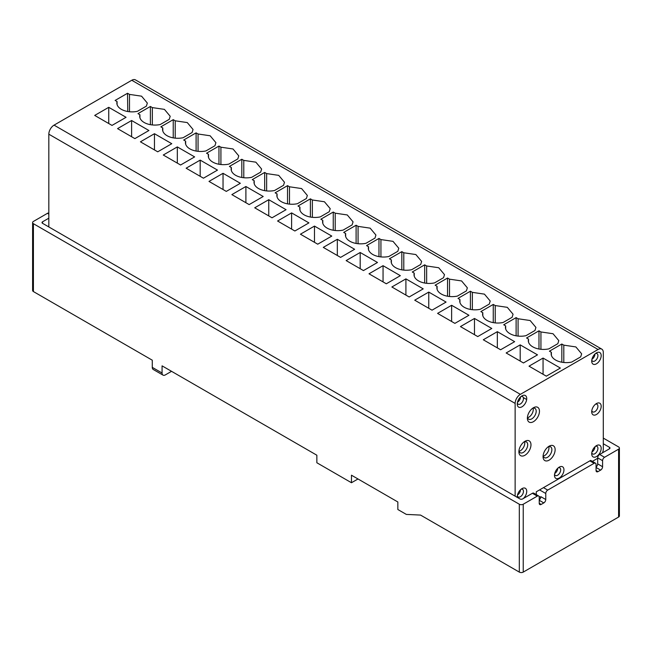 <?xml version="1.0" encoding="UTF-8"?>
<svg xmlns="http://www.w3.org/2000/svg" width="652" height="652" viewBox="0 0 652 652"><rect width="100%" height="100%" fill="white"/><g stroke="black" fill="none" stroke-linecap="round" stroke-linejoin="round"><path stroke-width="0.98" d="M48.827 226.937L48.827 134.182A7.392 4.262 -60 0 1 54.051 125.135L131.769 80.261A7.392 4.262 -60 0 1 135.461 79.894L601.772 349.122A7.392 4.262 120 0 0 598.08 349.488L520.361 394.354A7.392 4.262 120 0 0 515.137 403.401L515.137 496.164M596.816 466.278L596.058 466.718M539.995 499.082L539.237 499.522M601.772 349.122A7.392 4.262 120 0 1 603.304 352.504L603.304 449.032A7.392 4.262 -60 0 1 602.448 452.847M535.545 494.183L536.294 493.751M592.358 461.38L597.688 458.307M517.289 497.403A6.699 3.863 -60 0 1 517.256 496.824A6.699 3.863 -60 0 1 521.991 488.625L521.991 488.625A6.699 3.863 -60 0 1 526.669 490.54A6.699 3.863 -60 0 1 523.45 498.454M524.933 455.251A8.541 4.931 -60 0 1 518.894 451.763A8.541 4.931 -60 0 1 524.933 441.298L524.933 441.298A8.541 4.931 -60 0 1 530.972 444.786A8.541 4.931 -60 0 1 524.933 455.251M521.991 406.799A6.699 3.863 -60 0 1 517.256 404.061A6.699 3.863 -60 0 1 521.991 395.862L521.991 395.862A6.699 3.863 -60 0 1 526.726 398.6A6.699 3.863 -60 0 1 521.991 406.799M533.426 421.689A8.541 4.931 -60 0 1 527.386 418.201A8.541 4.931 -60 0 1 533.426 407.744L533.426 407.744A8.541 4.931 -60 0 1 539.465 411.233A8.541 4.931 -60 0 1 533.426 421.689M559.22 478.063A6.699 3.863 -60 0 1 554.485 475.332A6.699 3.863 -60 0 1 559.22 467.134A6.699 3.863 -60 0 1 559.22 467.125A6.699 3.863 -60 0 1 563.956 469.864A6.699 3.863 -60 0 1 559.22 478.063M549.098 460.157A8.541 4.931 -60 0 1 543.059 456.669A8.541 4.931 -60 0 1 549.098 446.204L549.098 446.204A8.541 4.931 -60 0 1 555.137 449.693A8.541 4.931 -60 0 1 549.098 460.157M596.45 456.571A6.699 3.863 -60 0 1 591.714 453.841A6.699 3.863 -60 0 1 596.45 445.634L596.45 445.634A6.699 3.863 -60 0 1 601.185 448.372A6.699 3.863 -60 0 1 596.45 456.571M596.45 414.493A6.699 3.863 -60 0 1 591.714 411.754A6.699 3.863 -60 0 1 596.45 403.555L596.45 403.555A6.699 3.863 -60 0 1 601.185 406.294A6.699 3.863 -60 0 1 596.45 414.493M596.45 363.816A6.699 3.863 -60 0 1 591.714 361.078A6.699 3.863 -60 0 1 596.45 352.879L596.45 352.879A6.699 3.863 -60 0 1 601.185 355.609A6.699 3.863 -60 0 1 596.45 363.816M595.545 353.498A4.385 2.535 -60 0 1 597.012 353.604A4.385 2.535 -60 0 1 597.68 357.117A4.385 2.535 -60 0 1 594.82 360.988A4.385 2.535 -60 0 1 592.619 361.2A4.385 2.535 -60 0 1 591.804 359.985M595.545 404.175A4.385 2.535 -60 0 1 597.012 404.281A4.385 2.535 -60 0 1 597.68 407.793A4.385 2.535 -60 0 1 594.82 411.665A4.385 2.535 -60 0 1 592.619 411.877A4.385 2.535 -60 0 1 591.804 410.662M595.545 446.261A4.385 2.535 -60 0 1 597.012 446.359A4.385 2.535 -60 0 1 597.68 449.88A4.385 2.535 -60 0 1 594.82 453.743A4.385 2.535 -60 0 1 592.619 453.963A4.385 2.535 -60 0 1 591.804 452.749M548.218 446.783A6.235 3.602 -60 0 1 550.581 446.832A6.235 3.602 -60 0 1 551.535 451.828A6.235 3.602 -60 0 1 547.468 457.329A6.235 3.602 -60 0 1 544.347 457.631A6.235 3.602 -60 0 1 543.124 455.609M558.316 467.753A4.385 2.535 -60 0 1 559.783 467.859A4.385 2.535 -60 0 1 560.451 471.372A4.385 2.535 -60 0 1 557.59 475.235A4.385 2.535 -60 0 1 555.398 475.455A4.385 2.535 -60 0 1 554.575 474.24M532.545 408.323A6.235 3.602 -60 0 1 534.909 408.372A6.235 3.602 -60 0 1 535.862 413.368A6.235 3.602 -60 0 1 531.787 418.861A6.235 3.602 -60 0 1 528.674 419.171A6.235 3.602 -60 0 1 527.452 417.15M521.095 396.481A4.385 2.535 -60 0 1 522.554 396.587A4.385 2.535 -60 0 1 523.23 400.108A4.385 2.535 -60 0 1 520.361 403.971A4.385 2.535 -60 0 1 518.169 404.191A4.385 2.535 -60 0 1 517.346 402.969M524.053 441.885A6.235 3.602 -60 0 1 526.417 441.934A6.235 3.602 -60 0 1 527.37 446.93A6.235 3.602 -60 0 1 523.303 452.423A6.235 3.602 -60 0 1 520.182 452.732A6.235 3.602 -60 0 1 518.959 450.711M521.095 489.244A4.385 2.535 -60 0 1 522.554 489.35A4.385 2.535 -60 0 1 523.23 492.863A4.385 2.535 -60 0 1 520.361 496.726A4.385 2.535 -60 0 1 518.169 496.946A4.385 2.535 -60 0 1 517.346 495.732M563.801 362.488L563.801 345.152L561.837 344.02L549.424 351.183L551.388 352.316L551.388 355.324M561.837 344.02L561.837 362.113M551.388 352.316A15.24 8.802 -0 0 0 551.16 353.824A15.24 8.802 -0 0 0 571.714 362.072L580.688 356.888L581.649 353.824L575.871 346.929L563.801 345.152M543.059 358.062L529.016 366.171L546.319 376.163L560.361 368.054L543.059 358.062L543.059 374.272M594.974 353.995A4.385 2.535 -60 0 1 591.951 359.244M594.974 446.759A4.385 2.535 -60 0 1 591.951 452.007M548.748 446.628A6.235 3.602 -60 0 1 544.526 455.626A6.235 3.602 -60 0 1 543.246 456.147M557.753 468.25A4.385 2.535 -60 0 1 554.722 473.499M533.075 408.16A6.235 3.602 -60 0 1 528.853 417.166A6.235 3.602 -60 0 1 527.574 417.688M520.524 396.978A4.385 2.535 -60 0 1 517.492 402.235M524.583 441.722A6.235 3.602 -60 0 1 520.361 450.728A6.235 3.602 -60 0 1 519.082 451.249M520.524 489.742A4.385 2.535 -60 0 1 517.492 494.99M593.279 448.878A5.077 2.934 -60 0 1 592.929 449.472M540.94 349.293L540.94 331.958L538.976 330.817L526.563 337.98L528.527 339.121L528.527 342.129M538.976 330.817L538.976 348.918M528.527 339.121A15.24 8.802 -0 0 0 528.307 340.621A15.24 8.802 -0 0 0 548.854 348.869L557.835 343.685L558.788 340.621L553.018 333.726L540.94 331.958M520.198 344.867L506.156 352.968L523.466 362.96L537.509 354.859L520.198 344.867L520.198 361.078M518.079 336.098L518.079 318.755L516.115 317.622L503.711 324.786L505.675 325.918L505.675 328.934M516.115 317.622L516.115 335.723M505.675 325.918A15.24 8.802 -0 0 0 505.447 327.426A15.24 8.802 -0 0 0 525.993 335.674L534.974 330.491L535.928 327.426L530.157 320.531L518.087 318.755M497.337 331.664L483.295 339.773L500.606 349.765L514.648 341.664L497.337 331.664L497.337 347.883M495.227 322.903L495.227 305.56L493.262 304.427L480.85 311.591L482.814 312.724L482.814 315.731M493.262 304.427L493.262 322.528M482.814 312.724A15.24 8.802 -0 0 0 482.586 314.231A15.24 8.802 -0 0 0 503.14 322.479L512.113 317.296L513.067 314.231L507.297 307.337L495.227 305.56M474.485 318.469L460.442 326.579L477.745 336.571L491.787 328.461L474.485 318.469L474.485 334.688M472.366 309.7L472.366 292.365L470.402 291.224L457.989 298.396L459.953 299.529L459.953 302.536M470.402 291.224L470.402 309.325M459.953 299.529A15.24 8.802 -0 0 0 459.733 301.028A15.24 8.802 -0 0 0 480.279 309.284L489.261 304.093L490.214 301.028L484.436 294.133L472.366 292.365M451.624 305.275L437.582 313.384L454.892 323.376L468.935 315.266L451.624 305.275L451.624 321.485M449.505 296.505L449.505 279.162L447.541 278.029L435.137 285.193L437.093 286.326L437.093 289.341M447.541 278.029L447.541 296.13M437.093 286.326A15.24 8.802 -0 0 0 436.873 287.834A15.24 8.802 -0 0 0 457.419 296.081L466.4 290.898L467.354 287.834L461.583 280.939L449.505 279.162M428.763 292.08L414.721 300.181L432.031 310.173L446.074 302.072L428.763 292.08L428.763 308.29M426.652 283.31L426.652 265.967L424.68 264.834L412.276 271.998L414.24 273.131L414.24 276.138M424.68 264.834L424.68 282.935M414.24 273.131A15.24 8.802 -0 0 0 414.012 274.639A15.24 8.802 -0 0 0 434.566 282.887L443.539 277.703L444.493 274.639L438.723 267.744L426.652 265.967M405.911 278.877L391.868 286.986L409.171 296.978L423.213 288.869L405.911 278.877L405.911 295.095M403.792 270.107L403.792 252.772L401.828 251.639L389.415 258.803L391.379 259.936L391.379 262.943M401.828 251.639L401.828 269.732M391.379 259.936A15.24 8.802 -0 0 0 391.151 261.444A15.24 8.802 -0 0 0 411.705 269.692L420.679 264.5L421.64 261.444L415.862 254.549L403.792 252.772M383.05 265.682L369.008 273.791L386.31 283.783L400.352 275.674L383.05 265.682L383.05 281.892M380.931 256.912L380.931 239.577L378.967 238.436L366.554 245.6L368.519 246.741L368.519 249.749M378.967 238.436L378.967 256.538M368.519 246.741A15.24 8.802 -0 0 0 368.298 248.241A15.24 8.802 -0 0 0 388.845 256.489L397.826 251.305L398.779 248.241L393.009 241.346L380.931 239.577M360.189 252.487L346.147 260.588L363.457 270.58L377.5 262.479L360.189 252.487L360.189 268.697M358.07 243.718L358.07 226.374L356.106 225.242L343.702 232.405L345.658 233.538L345.666 236.554M356.106 225.242L356.106 243.343M345.658 233.538A15.24 8.802 -0 0 0 345.438 235.046A15.24 8.802 -0 0 0 365.984 243.294L374.965 238.11L375.919 235.046L370.149 228.151L358.078 226.374M337.328 239.284L323.286 247.393L340.597 257.385L354.639 249.276L337.328 239.284L337.328 255.502M335.218 230.523L335.218 213.18L333.245 212.047L320.841 219.211L322.805 220.343L322.805 223.351M333.245 212.047L333.245 230.148M322.805 220.343A15.24 8.802 -0 0 0 322.577 221.851A15.24 8.802 -0 0 0 343.131 230.099L352.104 224.916L353.058 221.851L347.288 214.956L335.218 213.18M314.476 226.089L300.433 234.198L317.736 244.19L331.778 236.081L314.476 226.089L314.476 242.308M312.357 217.32L312.357 199.985L310.393 198.844L297.98 206.016L299.944 207.149L299.944 210.156M310.393 198.844L310.393 216.945M299.944 207.149A15.24 8.802 -0 0 0 299.724 208.648A15.24 8.802 -0 0 0 320.271 216.904L329.252 211.713L330.205 208.648L324.427 201.753L312.357 199.985M291.615 212.894L277.573 221.004L294.883 230.995L308.918 222.886L291.615 212.894L291.615 229.105M289.496 204.125L289.496 186.782L287.532 185.649L275.12 192.813L277.084 193.946L277.084 196.961M287.532 185.649L287.532 203.75M277.084 193.946A15.24 8.802 -0 0 0 276.864 195.453A15.24 8.802 -0 0 0 297.41 203.701L306.391 198.518L307.345 195.453L301.574 188.558L289.496 186.782M268.754 199.699L254.712 207.801L272.023 217.792L286.065 209.691L268.754 199.699L268.754 215.91M266.635 190.93L266.644 173.587L264.671 172.454L252.267 179.618L254.231 180.751L254.231 183.758M264.671 172.454L264.671 190.555M274.549 190.506L283.53 185.323L284.484 182.258L278.714 175.364L266.644 173.587M254.231 180.751A15.24 8.802 -0 0 0 254.003 182.258A15.24 8.802 -0 0 0 274.557 190.506M245.894 186.496L231.859 194.606L249.162 204.598L263.204 196.488L245.894 186.496L245.894 202.715M243.783 177.727L243.783 160.392L241.819 159.259L229.406 166.423L231.37 167.556L231.37 170.563M241.819 159.259L241.819 177.352M231.37 167.556A15.24 8.802 -0 0 0 231.142 169.055A15.24 8.802 -0 0 0 251.696 177.311L260.67 172.12L261.623 169.055L255.853 162.169L243.783 160.392M223.041 173.302L208.999 181.411L226.301 191.403L240.343 183.293L223.041 173.302L223.041 189.512M220.922 164.532L220.922 147.197L218.958 146.056L206.545 153.22L208.51 154.361L208.51 157.368M218.958 146.056L218.958 164.157M208.51 154.361A15.24 8.802 -0 0 0 208.29 155.861A15.24 8.802 -0 0 0 228.836 164.108L237.817 158.925L238.771 155.861L233 148.966L220.922 147.197M200.18 160.107L186.138 168.208L203.448 178.2L217.491 170.099L200.18 160.107L200.18 176.317M198.061 151.337L198.061 133.994L196.097 132.861L183.693 140.025L185.649 141.158L185.649 144.173M196.097 132.861L196.097 150.962M185.649 141.158A15.24 8.802 -0 0 0 185.429 142.666A15.24 8.802 -0 0 0 205.975 150.914L214.956 145.73L215.91 142.666L210.14 135.771L198.061 133.994M177.32 146.904L163.277 155.013L180.588 165.005L194.63 156.896L177.32 146.904L177.32 163.122M175.209 138.134L175.209 120.799L173.236 119.666L160.832 126.83L162.796 127.963L162.796 130.97M173.236 119.666L173.236 137.759M162.796 127.963A15.24 8.802 -0 0 0 162.568 129.471A15.24 8.802 -0 0 0 183.122 137.719L192.095 132.535L193.049 129.471L187.279 122.576L175.209 120.799M154.467 133.709L140.424 141.818L157.727 151.81L171.769 143.701L154.467 133.709L154.467 149.927M152.348 124.939L152.348 107.604L150.384 106.463L137.971 113.627L139.935 114.768L139.935 117.776M150.384 106.463L150.384 124.565M139.935 114.768A15.24 8.802 -0 0 0 139.707 116.268A15.24 8.802 -0 0 0 160.262 124.524L169.243 119.332L170.196 116.268L164.418 109.373L152.348 107.604M131.606 120.514L117.564 128.623L134.874 138.615L148.909 130.506L131.606 120.514L131.606 136.724M127.523 93.269L115.111 100.432L117.075 101.565A15.24 8.802 180 0 0 116.855 103.073A15.24 8.802 180 0 0 137.401 111.321L146.382 106.137L147.336 103.073L141.565 96.178L129.487 94.401L127.523 93.269L127.768 111.508M108.745 107.319L126.056 117.311L112.014 125.412L94.703 115.42L108.745 107.319L108.745 123.53M117.075 104.581L117.075 101.565M129.487 111.745L129.487 94.401M532.382 493.295L537.281 496.123A2.771 1.597 -60 0 1 538.666 495.985L533.768 493.156A2.771 1.597 120 0 0 532.382 493.295L522.586 498.951A1.85 1.068 180 0 1 519.97 498.951L42.551 223.318A1.85 1.068 180 0 1 42.013 222.568A1.85 1.068 180 0 1 42.551 221.81L48.827 218.192M523.312 397.565L526.669 399.505M603.304 443.751L609.449 447.296A1.85 1.068 180 0 1 609.987 448.046A1.85 1.068 180 0 1 609.449 448.804L599.653 454.46A2.771 1.597 120 0 0 597.688 457.851L597.688 463.89A2.771 1.597 -60 0 1 596.058 467.06M603.304 438.095L618.585 446.922A2.771 1.597 180 0 1 619.4 448.046A2.771 1.597 180 0 1 618.585 449.179L604.551 457.288L599.653 454.46M48.827 213.18A2.771 1.597 120 0 0 47.449 213.326L48.827 214.117M537.281 496.123L523.238 504.232A2.771 1.597 180 0 1 519.318 504.232L33.415 223.701A2.771 1.597 180 0 1 32.6 222.568A2.771 1.597 180 0 1 33.415 221.435L47.449 213.326M171.541 371.322L165.339 374.9A4.621 2.665 -60 0 1 163.033 375.128A4.621 2.665 -60 0 1 162.071 373.017L152.275 367.361L152.275 360.197L33.415 291.566L33.415 223.701M32.6 222.568L32.6 290.442A2.771 1.597 -0 0 0 33.415 291.566M519.318 504.232L519.318 572.106L420.548 515.08L406.335 514.412L397.842 509.514L397.842 501.975L351.469 475.202L351.469 482.741L316.856 462.757L316.856 455.218L162.071 365.853L162.071 373.017M538.666 495.985A2.771 1.597 -60 0 1 539.237 497.256L539.237 503.287A2.771 1.597 120 0 0 539.807 504.558A2.771 1.597 120 0 0 541.193 504.42L543.809 502.912A2.771 1.597 120 0 0 545.765 499.522L540.867 496.694A2.771 1.597 -60 0 1 539.237 499.864M545.765 499.522L545.765 493.482A2.771 1.597 -60 0 1 547.729 490.092L594.094 463.319A2.771 1.597 -60 0 1 595.48 463.181A2.771 1.597 -60 0 1 596.058 464.452L596.058 470.483A2.771 1.597 120 0 0 596.629 471.755A2.771 1.597 120 0 0 598.014 471.616L600.631 470.108A2.771 1.597 120 0 0 602.587 466.718L602.587 460.679A2.771 1.597 -60 0 1 604.551 457.288M618.585 449.179L618.585 517.052L523.238 572.106L523.238 504.232M618.585 517.052A2.771 1.597 -0 0 0 619.4 515.919L619.4 448.046M519.318 572.106A2.771 1.597 0 0 0 523.238 572.106M152.275 367.361A4.621 2.665 120 0 0 153.228 369.472L163.033 375.128M536.294 494.623L536.294 491.787L539.563 489.905L545.765 493.482M540.785 497.394L539.049 496.392M594.094 463.319L589.848 460.866L590.663 460.402L595.48 463.181M589.848 460.866L539.563 489.905M358.005 478.967L351.469 482.741M520.361 394.354L54.051 125.135M48.827 134.182L515.137 403.401M131.769 80.261L598.08 349.488M42.551 221.81L42.551 223.318M609.449 447.296L609.449 448.804M597.688 457.851L602.587 460.679M541.193 504.42L539.237 503.287M543.809 502.912L539.237 500.271M596.058 470.483L598.014 471.616M600.631 470.108L596.058 467.468M602.587 466.718L597.688 463.89M547.729 490.092L543.483 487.639"/></g></svg>
